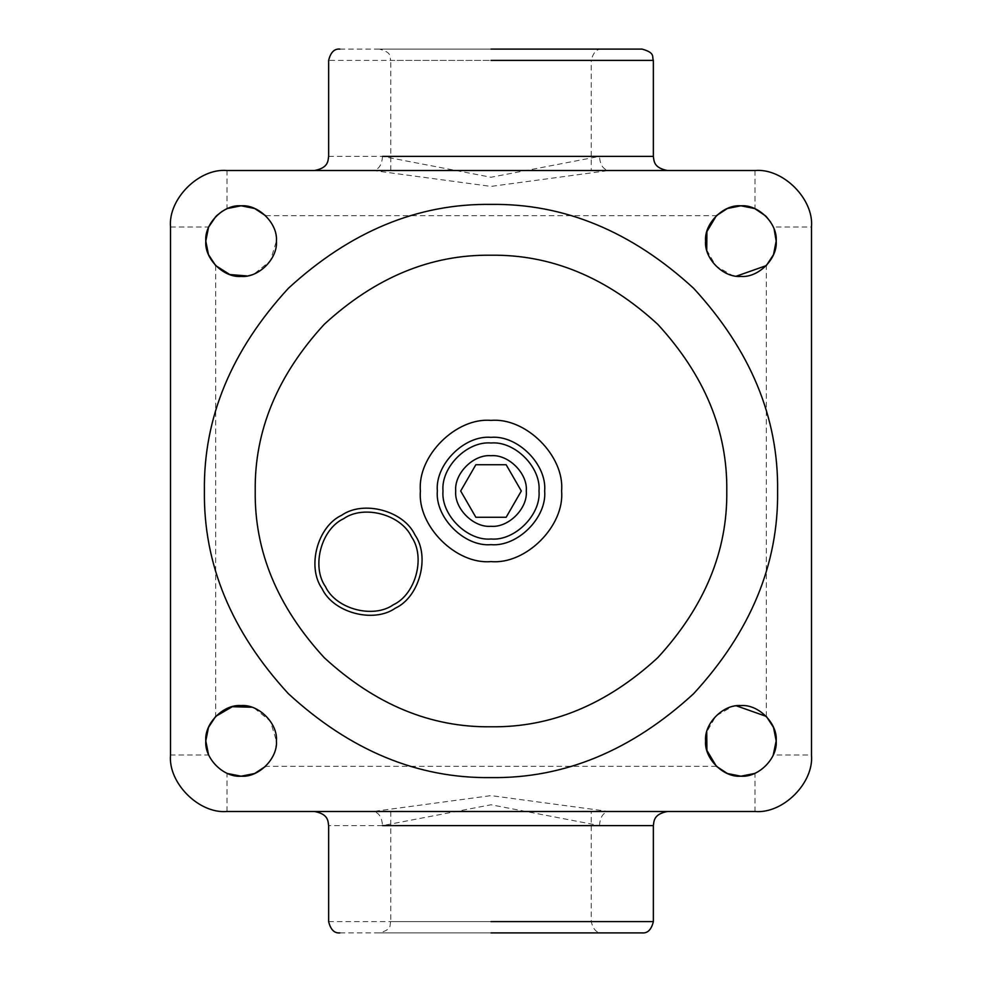 <?xml version="1.0" encoding="UTF-8"?>
<svg xmlns="http://www.w3.org/2000/svg" width="982" height="982" viewBox="0 0 982 982"><rect width="100%" height="100%" fill="white"/><g stroke="black" fill="none" stroke-linecap="round" stroke-linejoin="round"><path stroke-width="0.74" stroke-dasharray="4.91 3.68" d="M506.16 464.744L521.319 491L506.16 517.256M475.84 517.256L460.681 491L475.84 464.744M544.654 491C547.048 517.539 517.539 547.048 491 544.654C464.461 547.048 434.952 517.539 437.346 491C434.952 464.461 464.461 434.952 491 437.346C517.539 434.952 547.048 464.461 544.654 491M539.008 491C541.143 514.752 514.752 541.143 491 539.008C467.248 541.143 440.857 514.752 442.992 491C440.857 467.248 467.248 440.857 491 442.992C514.752 440.857 541.143 467.248 539.008 491C541.143 514.752 514.752 541.143 491 539.008C467.248 541.143 440.857 514.752 442.992 491C440.857 467.248 467.248 440.857 491 442.992C514.752 440.857 541.143 467.248 539.008 491M414.944 534.908C430.3 556.696 419.498 596.995 395.316 608.189C373.528 623.545 333.217 612.743 322.022 588.562C306.679 566.774 317.481 526.462 341.662 515.268C363.45 499.924 403.749 510.726 414.944 534.908M411.532 536.884C425.746 557.064 415.742 594.405 393.34 604.765C373.148 618.991 335.819 608.987 325.447 586.585C311.233 566.393 321.237 529.065 343.639 518.692C363.819 504.478 401.159 514.482 411.532 536.884M726.778 491C727.588 551.172 704.56 606.741 657.719 657.719C606.741 704.56 551.172 727.588 491 726.778C430.828 727.588 375.259 704.56 324.281 657.719C277.44 606.741 254.412 551.172 255.222 491C254.412 430.828 277.44 375.259 324.281 324.281C375.259 277.44 430.828 254.412 491 255.222C551.172 254.412 606.741 277.44 657.719 324.281C704.56 375.259 727.588 430.828 726.778 491M602.531 49.1L379.469 49.1L602.531 49.1C596.97 48.572 593.214 52.341 591.238 60.393L390.762 60.393C389.167 56.895 393.168 52.918 379.469 49.1L642.068 49.1M339.932 49.1L491 49.1M591.238 170.512L390.762 170.512L591.238 170.512L390.762 170.512L591.238 170.512L591.238 60.393L328.639 60.393M642.068 932.9L379.469 932.9C393.168 929.082 389.167 925.105 390.762 921.607L653.361 921.607M491 932.9L339.932 932.9M591.238 811.488L390.762 811.488L591.238 811.488L390.762 811.488L591.238 811.488L591.238 921.607C593.214 929.659 596.97 933.428 602.531 932.9M328.639 156.396L382.514 156.396L491.012 177.251L599.486 156.396L653.361 156.396M653.361 825.604L599.486 825.604L491.025 804.774L382.514 825.604L328.639 825.604M382.514 156.396C381.912 164.915 378.77 169.616 373.086 170.512L608.914 170.512C603.23 169.616 600.088 164.915 599.486 156.396M667.478 170.512L608.914 170.512L491.012 186.408L373.086 170.512L314.522 170.512M227.701 208.454L226.989 208.761L226.989 170.512L373.086 170.512M608.914 170.512L755.011 170.512L755.011 208.761L754.348 208.479M599.486 825.604C600.088 817.085 603.23 812.384 608.914 811.488L373.086 811.488C378.77 812.384 381.912 817.085 382.514 825.604M314.522 811.488L373.086 811.488L491.025 795.616L608.914 811.488L667.478 811.488M754.323 773.534L755.011 773.239L755.011 811.488L608.914 811.488M373.086 811.488L226.989 811.488L226.989 773.239L227.664 773.534M208.454 754.299L208.761 755.011L170.512 755.011L170.512 226.989L208.761 226.989L208.466 227.664M208.761 755.011C212.529 763.37 218.605 769.446 226.989 773.239M770.6 222.042L773.239 226.989L811.488 226.989L811.488 755.011L773.239 755.011C769.446 763.395 763.37 769.471 755.011 773.239M224.547 209.939L222.042 211.4M246.875 275.93L254.313 273.843L270.369 260.856L276.408 241.106C276.237 231.175 272.628 222.705 265.606 215.696L716.394 215.696M706.745 250.029L715.939 266.061L731.971 275.255L736.5 276.126M736.5 705.874L731.971 706.745L715.939 715.939L706.745 731.971M716.394 766.304L265.606 766.304C272.628 759.295 276.237 750.825 276.408 740.894L270.369 721.144L254.313 708.157L251.65 707.212M653.361 60.393L491 60.393M328.639 921.607L491 921.607M215.696 265.606L215.696 716.394M766.304 716.394L766.304 265.606M390.762 170.512L390.762 60.393M390.762 811.488L390.762 921.607"/><path stroke-width="1.47" d="M526.291 491C527.874 508.467 508.467 527.874 491 526.291C473.533 527.874 454.126 508.467 455.709 491C454.126 473.533 473.533 454.126 491 455.709C508.467 454.126 527.874 473.533 526.291 491M475.84 464.744L460.681 491L475.84 517.256L506.16 517.256L521.319 491L506.16 464.744L475.84 464.744L506.16 464.744M539.008 491C541.143 514.752 514.752 541.143 491 539.008C467.248 541.143 440.857 514.752 442.992 491C440.857 467.248 467.248 440.857 491 442.992C514.752 440.857 541.143 467.248 539.008 491M544.654 491C547.048 464.461 517.539 434.952 491 437.346C464.461 434.952 434.952 464.461 437.346 491C434.952 517.539 464.461 547.048 491 544.654C517.539 547.048 547.048 517.539 544.654 491M506.16 517.256L475.84 517.256M561.594 491C564.748 456.078 525.922 417.252 491 420.406C456.078 417.252 417.252 456.078 420.406 491C417.252 525.922 456.078 564.748 491 561.594C525.922 564.748 564.748 525.922 561.594 491M726.778 491C727.588 551.172 704.56 606.741 657.719 657.719C606.741 704.56 551.172 727.588 491 726.778C430.828 727.588 375.259 704.56 324.281 657.719C277.44 606.741 254.412 551.172 255.222 491C254.412 430.828 277.44 375.259 324.281 324.281C375.259 277.44 430.828 254.412 491 255.222C551.172 254.412 606.741 277.44 657.719 324.281C704.56 375.259 727.588 430.828 726.778 491M414.944 534.908C430.3 556.696 419.498 596.995 395.316 608.189C373.528 623.545 333.217 612.743 322.022 588.562C306.679 566.774 317.481 526.462 341.662 515.268C363.45 499.924 403.749 510.726 414.944 534.908M411.532 536.884C401.159 514.482 363.819 504.478 343.639 518.692C321.237 529.065 311.233 566.393 325.447 586.585C335.819 608.987 373.148 618.991 393.34 604.765C415.742 594.405 425.746 557.064 411.532 536.884M226.989 811.488L755.011 811.488C782.949 814.004 814.004 782.949 811.488 755.011L811.488 226.989C814.004 199.051 782.949 167.996 755.011 170.512L226.989 170.512C199.051 167.996 167.996 199.051 170.512 226.989L170.512 755.011C167.996 782.949 199.051 814.004 226.989 811.488C199.051 814.004 167.996 782.949 170.512 755.011M773.521 254.571L776.185 241.106C777.769 258.573 758.349 277.98 740.894 276.408C723.427 277.98 704.02 258.573 705.592 241.106C704.02 223.65 723.427 204.231 740.894 205.815C758.349 204.231 777.769 223.65 776.185 241.106L774.184 229.395M276.408 241.106C277.98 258.573 258.573 277.98 241.106 276.408C223.65 277.98 204.231 258.573 205.815 241.106C204.231 223.65 223.65 204.231 241.106 205.815C258.573 204.231 277.98 223.65 276.408 241.106M276.408 740.894C277.98 758.349 258.573 777.769 241.106 776.185C223.65 777.769 204.231 758.349 205.815 740.894C204.231 723.427 223.65 704.02 241.106 705.592C258.573 704.02 277.98 723.427 276.408 740.894M773.239 755.011L776.185 740.894C777.769 758.349 758.349 777.769 740.894 776.185C723.427 777.769 704.02 758.349 705.592 740.894C704.02 723.427 723.427 704.02 740.894 705.592C758.349 704.02 777.769 723.427 776.185 740.894L773.534 727.478M491 60.393L653.361 60.393C651.766 56.895 655.767 52.918 642.068 49.1L491 49.1M491 932.9L642.068 932.9C647.629 933.428 651.385 929.659 653.361 921.607L653.361 825.604C654.049 821.197 653.472 814.188 667.478 811.488M653.361 60.393L653.361 156.396L382.514 156.396M265.57 215.672L254.657 208.515M254.522 208.466L241.191 205.815M241.032 205.815L227.701 208.454M215.672 716.43L208.515 727.343M208.466 727.478L205.815 740.809M205.815 740.968L208.454 754.299M227.664 773.534L241.032 776.185M241.191 776.185L254.522 773.534M254.657 773.485L265.508 766.402M716.43 766.328L727.343 773.485M727.404 773.509L740.809 776.185M740.968 776.185L754.323 773.534M773.497 727.38L766.402 716.492M811.488 755.011C814.004 782.949 782.949 814.004 755.011 811.488M208.466 227.664L205.815 241.032M205.815 241.191L208.466 254.522M208.515 254.657L215.598 265.508M766.365 265.545L773.485 254.669M226.879 208.81L224.547 209.939M222.042 211.4L216.494 215.807M215.905 216.396L208.908 226.67M170.512 226.989C167.996 199.051 199.051 167.996 226.989 170.512M754.348 208.479L740.968 205.815M740.809 205.815L727.478 208.466M727.38 208.503L716.492 215.598M770.6 222.042L766.193 216.494M765.604 215.905L755.097 208.798M755.011 170.512C782.949 167.996 814.004 199.051 811.488 226.989M215.696 265.606L229.788 274.543L246.875 275.93M716.394 215.696L706.917 231.556L706.745 250.029M736.5 276.126L766.304 265.606M766.304 716.394L736.5 705.874M706.745 731.971L706.917 750.444L716.394 766.304M251.65 707.212L232.255 706.721L215.696 716.394M777.597 491C778.579 417.853 750.604 350.304 693.66 288.34C631.696 231.396 564.147 203.421 491 204.403C417.853 203.421 350.304 231.396 288.34 288.34C231.396 350.304 203.421 417.853 204.403 491C203.421 564.147 231.396 631.696 288.34 693.66C350.304 750.604 417.853 778.579 491 777.597C564.147 778.579 631.696 750.604 693.66 693.66C750.604 631.696 778.579 564.147 777.597 491M653.361 921.607L491 921.607M382.514 825.604L653.361 825.604M314.522 170.512C328.528 167.812 327.951 160.803 328.639 156.396L328.639 60.393C330.615 52.341 334.371 48.572 339.932 49.1M314.522 811.488C328.528 814.188 327.951 821.197 328.639 825.604L328.639 921.607C330.615 929.659 334.371 933.428 339.932 932.9M653.361 156.396C654.049 160.803 653.472 167.812 667.478 170.512"/></g></svg>
